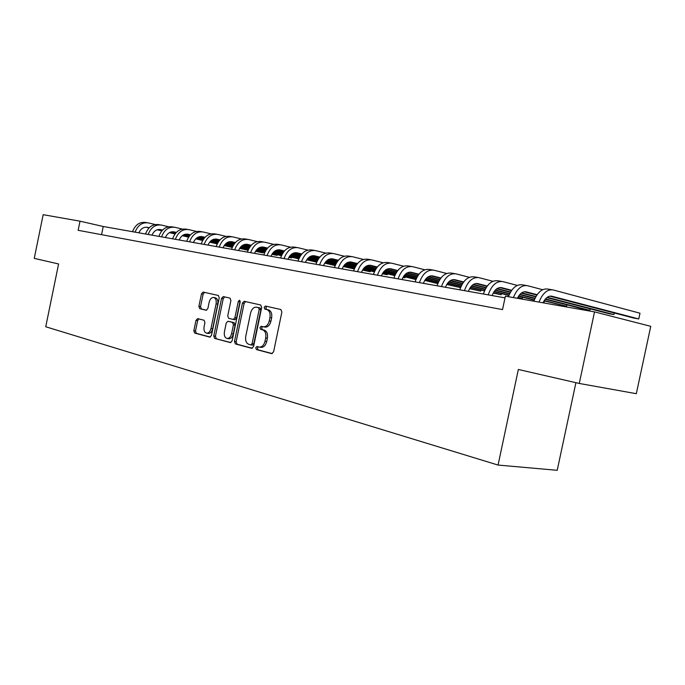 <?xml version="1.0" encoding="UTF-8"?>
<svg xmlns="http://www.w3.org/2000/svg" width="685" height="685" viewBox="0 0 685 685"><rect width="100%" height="100%" fill="white"/><g stroke="black" fill="none" stroke-linecap="round" stroke-linejoin="round"><path stroke-width="1.03" d="M255.736 347.766L256.413 349.555L271.68 353.631L273.598 351.816L281.877 312.06L280.867 309.517L265.403 306.049L264.145 307.351L264.821 309.106L266.79 309.551C269.496 310.605 270.541 313.293 269.941 317.609L269.256 320.888C268.186 324.844 266.285 326.822 263.545 326.831L261.173 326.274L259.94 327.567L260.617 329.339L262.578 329.819C265.266 330.923 266.311 333.638 265.712 337.953L265.026 341.233C263.973 345.137 262.098 347.089 259.401 347.107L256.952 346.49L255.736 347.766M258.254 346.833L257.423 348.04L258.091 349.829L272.279 353.614M266.876 306.375L265.814 307.685L266.499 309.432L268.469 309.877L266.79 309.551M262.543 326.608L261.619 327.867L262.295 329.631L264.256 330.119L262.578 329.819M197.674 318.628L195.987 320.357L193.846 330.692L194.677 333.073L209.867 337.123L211.485 335.359L219.251 297.864L218.378 295.483L203.094 292.058L201.476 293.839L198.89 306.332L199.729 308.687L206.245 310.254L207.872 308.481L209.165 302.231C210.004 299.062 211.477 297.47 213.574 297.453C215.741 298.138 216.58 300.27 216.092 303.849L210.989 328.492C210.158 331.608 208.719 333.175 206.673 333.193C204.464 332.499 203.608 330.333 204.096 326.711L204.943 322.635L204.087 320.246L197.58 318.611M58.593 263.965L34.25 258.373L43.172 214.688L80.008 221.178L78.141 230.297L502.533 309.594L505.376 296.168L594.529 311.889L579.27 383.454L518.348 369.472L498.063 465.064L45.741 326.762L58.593 263.965M234.484 341.455L235.4 343.947L251.72 348.305L253.578 346.507L261.696 307.479L260.72 304.996L244.177 301.28L242.439 303.121L234.484 341.455L236.154 341.729L237.078 344.221L252.294 348.28M230.314 342.586L214.636 338.399L213.763 335.967L221.555 298.386L223.233 296.579L230.014 298.103L230.922 300.509L227.728 315.896L228.627 318.328L233.225 319.441L234.929 317.634L238.269 301.511L239.476 300.227L240.178 301.939L232.104 340.822L230.494 342.62M498.063 465.064L557.222 470.312L575.905 382.684M594.529 311.889L650.75 326.325L636.322 393.695L579.27 383.454M505.016 297.855L103.23 226.495L80.008 221.178M101.551 234.672L103.23 226.495M260.857 347.346L261.088 347.381C263.785 347.372 265.66 345.42 266.705 341.515L265.026 341.233M264.256 330.119C266.945 331.223 267.989 333.929 267.39 338.244L266.705 341.515M264.889 327.07L265.223 327.13C267.963 327.13 269.864 325.152 270.935 321.197L269.256 320.888M268.469 309.877C271.166 310.93 272.219 313.61 271.62 317.917L270.935 321.197M245.632 301.606L244.108 303.446L236.154 341.729M250.804 344.863L252.106 343.613L259.213 309.414L258.536 307.676L256.224 307.163C253.518 307.171 251.635 309.14 250.582 313.071L245.761 336.284C245.153 340.513 246.163 343.202 248.775 344.332L250.804 344.863M250.933 344.889L252.577 345.154L253.784 343.887L252.106 343.613M257.971 307.496L260.206 308.002L260.882 309.74L253.784 343.887M230.871 342.56L214.636 338.399M224.689 296.905L223.216 298.711L215.432 336.241L216.306 338.673M234.895 319.749L233.225 319.441L234.895 319.749L236.599 317.943L239.938 301.837L238.269 301.511M240.204 301.152L239.938 301.837M224.415 331.848C223.926 335.556 224.826 337.765 227.129 338.484C229.261 338.467 230.742 336.866 231.59 333.698L233.431 324.844L232.515 322.395L227.917 321.256L226.238 323.055L224.415 331.848M228.619 338.733L228.799 338.758C230.931 338.741 232.42 337.148 233.268 333.98L231.59 333.698M229.569 321.556L234.184 322.686L235.101 325.144L233.268 333.98M208.163 333.441L208.343 333.475C210.389 333.449 211.828 331.882 212.658 328.774L210.989 328.492M213.823 297.504L215.227 297.778C217.402 298.463 218.241 300.595 217.753 304.166L212.658 328.774M204.55 292.384L203.128 294.156L200.542 306.64L201.381 308.986L206.553 310.236M198.881 318.936L197.648 320.649L195.508 330.975L196.347 333.347L210.286 337.071M543.034 302.813C545.474 297.838 548.411 295.646 551.836 296.22L638.771 318.945L639.995 313.208L553.163 289.943C547.349 289.079 542.631 293.129 539.026 302.102M549.781 296.16L633.719 318.054L638.771 318.945L639.995 313.208M551.862 289.729L547.966 289.079C542.135 288.214 537.425 292.247 533.821 301.186M517.44 298.3C519.864 293.428 522.792 291.279 526.243 291.861L537.117 294.678M524.222 291.784L536.86 295.055M546.801 297.624L608.982 313.713L613.863 314.569L614.205 312.968M547.221 297.299L613.863 314.569L614.376 313.011M542.64 289.704L527.544 285.696C521.687 284.823 516.978 288.787 513.399 297.59M526.226 285.482L522.535 284.874C516.678 283.992 511.96 287.94 508.398 296.708M492.138 295.569C494.467 289.746 497.618 287.109 501.583 287.666L511.712 290.269M499.605 287.572L511.464 290.611M521.294 293.137L535.756 296.845M545.174 299.268L585.076 309.509L589.794 310.339L590.11 308.824M521.713 292.837L535.953 296.494M545.448 298.934L589.794 310.339L590.342 308.884M517.303 285.414L502.867 281.612C496.471 280.79 491.59 285.208 488.208 294.875M501.54 281.398L498.038 280.816C491.642 279.994 486.752 284.395 483.379 294.019M468.386 291.348C470.698 285.636 473.84 283.051 477.822 283.616L487.24 286.022M475.869 283.513L487.009 286.347M496.719 288.822L510.394 292.307M519.692 294.67L534.891 298.549M544.044 300.878L566.521 306.246L566.82 304.825M497.13 288.539L510.59 291.973M519.958 294.362L535.045 298.215M544.241 300.561L566.521 306.246L567.094 304.893M492.892 281.278L479.072 277.673C472.659 276.843 467.787 281.167 464.439 290.654M477.745 277.451L474.422 276.903C468.001 276.072 463.128 280.379 459.789 289.824M445.473 287.28C447.767 281.672 450.91 279.146 454.891 279.711L463.659 281.929M452.982 279.6L463.428 282.237M473.044 284.669L485.973 287.94M495.144 290.269L509.554 293.908M518.571 296.194L534.206 300.15M543.342 302.171L544.001 302.291L544.292 300.938M473.446 284.412L486.153 287.632M495.409 289.978L509.708 293.6M518.768 295.894L534.334 299.833M543.359 302.128L544.001 302.291L544.592 301.023M469.362 277.305L456.124 273.872C449.694 273.041 444.83 277.271 441.525 286.578M454.797 273.649L451.638 273.127C445.199 272.296 440.335 276.509 437.039 285.782M423.373 283.359C425.642 277.845 428.776 275.37 432.766 275.944L440.917 277.99M430.891 275.815L440.695 278.281M450.199 280.679L462.426 283.744M471.485 286.022L485.143 289.464M494.039 291.699L508.878 295.432M517.74 297.658L522.21 298.454L522.484 297.179M450.602 280.43L462.606 283.453M471.751 285.756L485.297 289.164M494.228 291.416L509.006 295.132M517.894 297.367L522.21 298.454L522.818 297.264M446.671 273.469L433.973 270.207C427.534 269.368 422.679 273.512 419.408 282.657M432.646 269.984L429.641 269.488C423.202 268.648 418.347 272.776 415.084 281.886M402.026 279.566C404.278 274.154 407.404 271.731 411.402 272.296L418.963 274.197M409.553 272.176L418.749 274.471M428.159 276.826L439.719 279.711M448.666 281.946L461.621 285.183M470.389 287.375L484.483 290.902M493.209 293.077L501.103 294.747L501.36 293.54M428.553 276.594L439.898 279.429M448.932 281.689L461.767 284.9M470.586 287.109L484.603 290.62M493.363 292.812L501.103 294.747L501.72 293.625M424.76 269.77L412.584 266.662C406.136 265.814 401.299 269.881 398.062 278.863M411.248 266.439L408.397 265.968C401.949 265.121 397.112 269.171 393.884 278.119M381.408 275.901C383.634 270.584 386.751 268.212 390.75 268.785L397.771 270.532M388.934 268.648L397.557 270.789M406.873 273.101L417.807 275.824M426.644 278.024L438.939 281.073M447.588 283.222L460.971 286.553M469.567 288.685L480.656 291.151L480.896 290.003M407.258 272.887L417.978 275.558M426.909 277.776L439.076 280.807M447.776 282.974L461.091 286.287M469.713 288.428L480.656 291.151L481.281 290.097M403.602 266.208L391.914 263.237C385.467 262.389 380.646 266.379 377.444 275.199M390.578 263.023L387.864 262.569C381.417 261.721 376.596 265.686 373.402 274.479M361.474 272.365C363.684 267.133 366.783 264.804 370.782 265.378L377.289 266.987M369.001 265.241L377.084 267.236M386.297 269.522L396.641 272.073M405.383 274.24L417.037 277.117M425.573 279.232L438.297 282.374M446.766 284.472L460.534 287.614L446.911 284.224M386.674 269.316L396.812 271.825M405.64 274.009L417.182 276.86M425.77 278.992L438.417 282.117M383.155 262.766L371.929 259.932C365.482 259.076 360.678 262.989 357.51 271.662M370.594 259.709L368.008 259.281C361.56 258.425 356.757 262.321 353.606 270.96M342.192 268.94C344.375 263.802 347.466 261.516 351.465 262.09L357.484 263.571M349.718 261.944L357.287 263.811M366.406 266.054L376.193 268.46M384.833 270.584L395.896 273.306M404.321 275.379L416.411 278.358M424.768 280.413L437.775 283.607M366.783 265.866L376.356 268.22M385.081 270.369L396.033 273.067M404.51 275.156L416.531 278.11M424.914 280.174L437.869 283.367M363.375 259.435L352.587 256.729C346.148 255.873 341.361 259.709 338.236 268.237M351.251 256.507L348.793 256.104C342.354 255.248 337.577 259.067 334.451 267.561M323.534 265.626C325.7 260.565 328.774 258.331 332.773 258.904L338.322 260.266M331.043 258.759L338.133 260.497M347.167 262.706L356.423 264.967M364.968 267.064L375.466 269.633M383.788 271.671L395.279 274.488M403.516 276.5L415.898 279.531M347.535 262.526L356.577 264.744M365.216 266.859L375.594 269.402M383.968 271.457L395.391 274.257M403.662 276.278L415.992 279.3M344.247 256.216L333.869 253.63C327.439 252.774 322.669 256.533 319.578 264.924M332.542 253.407L330.196 253.022C323.765 252.166 319.005 255.916 315.922 264.273M305.467 262.415C307.608 257.44 310.673 255.248 314.663 255.822L319.784 257.072M312.968 255.668L319.595 257.286M328.543 259.469L337.294 261.601M345.745 263.656L355.712 266.088M363.932 268.092L374.858 270.755M382.983 272.741L394.774 275.61M402.943 277.493L404.826 277.819L405.023 276.868M328.903 259.298L337.448 261.379M345.993 263.468L355.84 265.866M364.112 267.886L374.969 270.541M383.129 272.527L394.868 275.396M403.003 277.374L404.826 277.819L405.46 276.98M325.726 253.108L315.742 250.624C309.32 249.768 304.577 253.467 301.52 261.713M314.415 250.41L312.189 250.034C305.767 249.177 301.023 252.859 297.975 261.079M287.957 259.307C290.08 254.409 293.129 252.251 297.11 252.833L301.828 253.981M295.449 252.679L301.648 254.186M310.502 256.336L318.782 258.339M327.139 260.368L336.6 262.672M344.726 264.641L355.121 267.167M363.136 269.111L374.361 271.834M382.358 273.777L387.231 274.728L387.427 273.82M310.862 256.173L318.936 258.134M327.379 260.189L336.729 262.458M344.906 264.444L355.232 266.953M363.281 268.905L374.455 271.628M382.47 273.572L387.231 274.728L387.864 273.931M307.788 250.093L298.18 247.722C291.767 246.857 287.049 250.487 284.018 258.605M296.845 247.499L294.73 247.148C288.325 246.283 283.607 249.905 280.585 257.997M270.995 256.293C273.092 251.481 276.132 249.357 280.105 249.931L284.429 250.984M278.461 249.777L284.258 251.181M293.026 253.296L300.852 255.188M309.123 257.192L318.105 259.367M326.128 261.302L336.018 263.699M343.938 265.609L354.625 268.195M362.511 270.104L370.14 271.722L370.32 270.858M293.377 253.15L300.998 254.991M309.363 257.012L318.225 259.161M326.317 261.113L336.13 263.494M344.084 265.42L354.719 267.989M362.63 269.907L370.14 271.722L370.773 270.96M290.406 247.174L281.15 244.896C274.753 244.04 270.061 247.602 267.064 255.591M279.822 244.682L277.802 244.348C271.414 243.483 266.722 247.037 263.734 255M254.537 253.373C256.618 248.629 259.641 246.549 263.605 247.122L267.57 248.081M261.995 246.968L267.398 248.27M276.089 250.359L283.479 252.14M291.673 254.118L300.193 256.164M308.13 258.082L317.532 260.343M325.358 262.227L335.539 264.684M343.313 266.559L353.528 268.803L353.7 267.972M276.432 250.213L283.624 251.952M291.904 253.947L300.313 255.976M308.31 257.902L317.643 260.154M325.495 262.047L335.624 264.487M343.433 266.371L353.528 268.803L354.154 268.083M273.555 244.348L264.633 242.165C258.254 241.3 253.578 244.802 250.616 252.671M263.314 241.942L261.387 241.625C255.017 240.769 250.35 244.254 247.388 252.097M238.577 250.53C240.641 245.864 243.646 243.817 247.593 244.399L251.207 245.264M246.009 244.237L251.044 245.444M259.658 247.508L266.645 249.186M274.745 251.138L282.837 253.073M290.688 254.957L299.636 257.106M307.359 258.964L317.061 261.293M324.733 263.134L335.153 265.575M259.992 247.371L266.782 249.006M274.976 250.975L282.956 252.893M290.86 254.794L299.739 256.926M307.496 258.784L317.146 261.105M324.853 262.954L335.205 265.446M257.209 241.608L248.604 239.51C242.25 238.645 237.601 242.096 234.672 249.837M247.285 239.288L245.461 238.988C239.099 238.132 234.458 241.557 231.539 249.28M223.087 247.782C225.125 243.184 228.114 241.171 232.052 241.745L235.34 242.533M230.494 241.591L235.186 242.713M243.706 244.75L250.316 246.326M258.339 248.253L266.011 250.085M273.777 251.943L282.288 253.981M289.918 255.805L299.165 258.014M306.743 259.829L316.658 262.201M244.04 244.622L250.453 246.155M258.562 248.098L266.131 249.905M273.949 251.78L282.391 253.801M290.063 255.633L299.251 257.834M306.854 259.658L316.727 262.021M241.351 238.954L233.046 236.933C226.709 236.077 222.086 239.459 219.183 247.088M231.735 236.719L229.989 236.428C223.652 235.571 219.037 238.945 216.143 246.549M208.035 245.11C210.064 240.581 213.035 238.603 216.957 239.176L219.936 239.887M215.424 239.014L219.782 240.05M228.233 242.07L234.467 243.56M242.413 245.453L249.7 247.191M257.38 249.023L265.48 250.95M273.024 252.748L281.826 254.854M289.31 256.635L298.763 258.887M306.974 259.889L306.383 260.42M228.559 241.942L234.604 243.389M242.636 245.307L249.811 247.02M257.551 248.86L265.575 250.778M273.161 252.585L281.912 254.683M289.421 256.473L298.84 258.716M225.947 236.376L217.941 234.433C211.622 233.576 207.024 236.899 204.156 244.417M216.631 234.21L214.97 233.936C208.651 233.08 204.061 236.402 201.202 243.894M193.418 242.516C195.422 238.055 198.385 236.111 202.289 236.676L204.978 237.318M200.782 236.513L204.824 237.481M213.198 239.467L219.089 240.863M226.949 242.738L233.868 244.382M241.462 246.189L249.169 248.021M256.627 249.794L265.026 251.789M272.416 253.544L281.432 255.693M288.822 257.432L291.485 257.894L291.63 257.192M213.523 239.348L219.217 240.709M227.172 242.601L233.979 244.22M241.634 246.043L249.272 247.859M256.764 249.64L265.104 251.626M272.527 253.39L281.509 255.522M288.907 257.286L291.485 257.894L292.084 257.295M210.997 233.868L203.257 232.001C196.963 231.145 192.391 234.416 189.557 241.822M201.955 231.787L200.371 231.521C194.078 230.665 189.522 233.927 186.68 241.317M179.213 239.99C181.2 235.589 184.137 233.679 188.032 234.253L190.447 234.818M186.551 234.09L190.293 234.972M198.59 236.942L204.147 238.26M211.939 240.101L218.498 241.659M226.016 243.44L233.354 245.179M240.726 246.925L248.724 248.826M256.027 250.556L264.633 252.594M271.919 254.323L276.98 255.351L277.125 254.666M198.907 236.83L204.276 238.106M212.162 239.973L218.609 241.505M226.187 243.303L233.448 245.025M240.863 246.78L248.809 248.664M256.139 250.402L264.71 252.44M272.013 254.169L276.98 255.351L277.579 254.777M196.458 231.436L188.983 229.638C182.715 228.781 178.177 232.001 175.36 239.305M187.681 229.424L186.183 229.175C179.915 228.319 175.377 231.53 172.577 238.808M165.402 237.541C167.371 233.2 170.291 231.316 174.17 231.89L176.319 232.395M172.714 231.727L176.173 232.54M184.402 234.484L189.634 235.726M197.357 237.549L203.573 239.022M211.014 240.777L217.993 242.43M225.288 244.151L232.909 245.958M240.127 247.662L248.338 249.605M255.531 251.301L262.86 252.868L262.997 252.208M184.71 234.381L189.762 235.58M197.571 237.421L203.685 238.868M211.185 240.641L218.087 242.276M225.416 244.014L232.994 245.804M240.238 247.516L248.415 249.451M255.625 251.155L262.86 252.868L263.451 252.32M182.33 229.073L175.112 227.343C168.87 226.487 164.349 229.655 161.566 236.856M173.81 227.12L172.38 226.889C166.138 226.033 161.634 229.192 158.851 236.376M151.976 235.152C153.919 230.879 156.822 229.021 160.684 229.595L162.585 230.04M159.254 229.424L162.439 230.177M170.591 232.104L175.531 233.268M183.178 235.066L189.077 236.462M196.441 238.2L203.077 239.759M210.295 241.462L217.556 243.175M224.697 244.853L232.532 246.703M239.639 248.381L248.047 250.265M170.899 232.001L175.651 233.123M183.392 234.946L189.18 236.316M196.604 238.063L203.171 239.613M210.423 241.325L217.642 243.029M224.8 244.716L232.6 246.557M239.724 248.235L248.073 250.205M168.596 226.778L161.609 225.1C155.392 224.252 150.905 227.377 148.148 234.475M160.324 224.885L158.954 224.663C152.746 223.815 148.26 226.923 145.511 234.005M138.901 232.832C140.836 228.619 143.722 226.786 147.566 227.36L149.219 227.745M146.153 227.189L149.09 227.882M157.165 229.783L161.814 230.879M169.392 232.66L174.983 233.97M182.278 235.691L188.589 237.173M195.73 238.851L202.649 240.478M209.704 242.139L217.188 243.894M224.209 245.547L232.206 247.431M157.464 229.689L161.934 230.734M169.597 232.54L175.086 233.833M182.441 235.563L188.683 237.027M195.859 238.722L202.734 240.341M209.815 242.002L217.256 243.757M224.295 245.41L232.266 247.285M155.23 224.543L148.474 222.925C142.283 222.077 137.822 225.151 135.099 232.155M147.189 222.719L145.888 222.497C139.706 221.649 135.253 224.714 132.53 231.701M258.091 349.829L256.413 349.555M266.499 309.432L264.821 309.106M262.295 329.631L260.617 329.339M267.39 338.244L265.712 337.953M271.62 317.917L269.941 317.609M244.108 303.446L242.439 303.121M237.078 344.221L235.4 343.947M260.882 309.74L259.213 309.414M260.206 308.002L258.536 307.676M258.168 307.531L256.49 307.205M215.432 336.241L213.763 335.967M223.216 298.711L221.555 298.386M236.599 317.943L234.929 317.634M235.101 325.144L233.431 324.844M234.184 322.686L232.515 322.395M217.753 304.166L216.092 303.849M201.381 308.986L199.729 308.687M200.542 306.64L198.89 306.332M203.128 294.156L201.476 293.839M196.347 333.347L194.677 333.073M195.508 330.975L193.846 330.692M197.648 320.649L195.987 320.357M551.836 296.22L551.057 296.091M526.243 291.861L525.455 291.733M501.583 287.666L500.803 287.529M477.822 283.616L477.034 283.479M454.891 279.711L454.104 279.574M432.766 275.944L431.978 275.807M411.402 272.296L410.606 272.168M390.75 268.785L389.962 268.648M370.782 265.378L369.994 265.249M351.465 262.09L350.677 261.953M332.773 258.904L331.977 258.767M314.663 255.822L313.867 255.685M297.11 252.833L296.322 252.696M280.105 249.931L279.317 249.802M263.605 247.122L262.817 246.994M247.593 244.399L246.814 244.262M232.052 241.745L231.273 241.617M216.957 239.176L216.177 239.048M202.289 236.676L201.518 236.548M188.032 234.253L187.262 234.116M174.17 231.89L173.408 231.761M160.684 229.595L159.922 229.458M147.566 227.36L146.804 227.223M261.088 347.381L259.401 347.107M265.223 327.13L263.545 326.831M252.577 345.154L250.89 344.88M228.799 338.758L227.129 338.484M208.343 333.475L206.673 333.193"/></g></svg>
